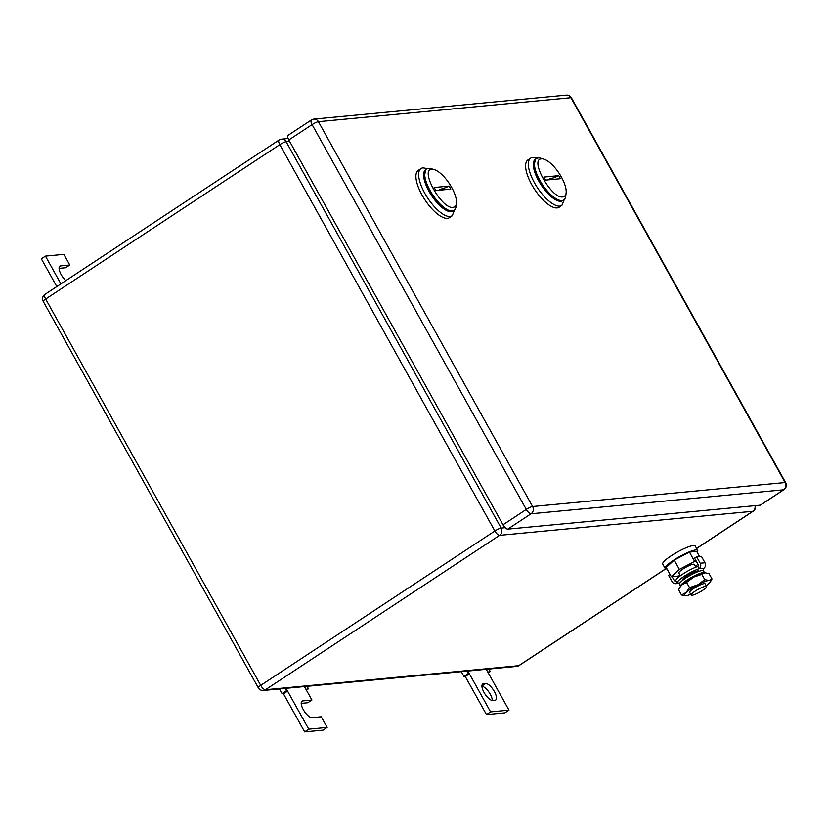 <?xml version="1.0" encoding="UTF-8"?>
<svg xmlns="http://www.w3.org/2000/svg" width="827" height="827" viewBox="0 0 827 827"><rect width="100%" height="100%" fill="white"/><g stroke="black" fill="none" stroke-linecap="round" stroke-linejoin="round"><path stroke-width="1.24" d="M465.084 676.6L463.875 676.279L468.351 673.581L469.426 673.871L465.084 676.6M461.311 671.669L463.875 676.279M488.292 672.951L490.266 671.503L487.827 672.124L486.255 669.291M466.986 671.121L468.351 673.581M467.855 671.038L490.587 711.892L508.987 710.145L487.827 672.124M488.902 669.043L490.266 671.503M508.987 710.145L504.883 712.853L486.483 714.6L490.587 711.892M465.312 676.579L486.483 714.6M483.444 683.743A9.738 3.659 -123.4 0 0 482.741 683.981A9.738 3.659 -123.4 0 0 484.529 693.315A9.738 3.659 -123.4 0 0 492.758 700.479L494.97 700.273A9.738 3.659 -123.4 0 0 495.673 700.035A9.738 3.659 -123.4 0 0 493.884 690.7A9.738 3.659 -123.4 0 0 485.656 683.536L482.244 684.539M481.934 686.245A9.738 3.659 -123.4 0 1 488.53 691.548A9.738 3.659 -123.4 0 1 492.375 700.479M65.86 280.611A9.738 3.659 -123.4 0 1 60.071 272.321A9.738 3.659 -123.4 0 1 59.885 266.129A9.738 3.659 -123.4 0 1 60.588 265.891L69.788 265.012L63.865 254.365L45.454 256.112L60.909 283.868M45.454 256.112L41.35 258.82L56.794 286.576M69.788 265.012L65.684 267.721L59.079 268.351M283.248 693.874L282.048 693.553L286.514 690.855L287.589 691.134L283.248 693.874M279.474 688.932L282.048 693.553M306.455 690.225L308.43 688.777L305.99 689.387L304.419 686.565M285.15 688.395L286.514 690.855M286.018 688.312L308.75 729.166L327.161 727.419L321.227 716.771L312.027 717.64A9.738 3.659 -123.4 0 1 303.798 710.486A9.738 3.659 -123.4 0 1 302.01 701.151A9.738 3.659 -123.4 0 1 302.713 700.914L311.924 700.035L305.99 689.387M307.065 686.317L308.43 688.777M311.924 700.035L307.809 702.743L301.204 703.374M327.161 727.419L323.047 730.127L304.646 731.874L308.75 729.166M283.485 693.843L304.646 731.874M541.582 158.877A22.133 8.322 -123.4 0 1 543.856 159.146A22.133 8.322 -123.4 0 1 559.114 173.308A22.133 8.322 -123.4 0 1 566.123 192.918A22.133 8.322 -123.4 0 1 562.753 196.909C551.537 199.214 529.063 158.836 541.582 158.877M566.123 192.918L565.74 196.071A24.779 9.324 -123.4 0 1 563.756 199.938A24.779 9.324 -123.4 0 1 561.967 200.547A24.779 9.324 -123.4 0 1 541.023 182.322A24.779 9.324 -123.4 0 1 536.475 158.557A24.779 9.324 -123.4 0 1 538.263 157.957A24.779 9.324 -123.4 0 1 540.806 158.257L543.856 159.146M558.783 175.665L543.856 177.081L545.551 180.121L560.479 178.704L558.783 175.665A17.698 3.215 150.9 0 1 549.417 178.87M536.475 158.557L535.379 159.28L533.684 168.088L539.928 183.036L550.885 196.412L560.871 201.261A24.779 9.324 56.6 0 0 562.66 200.661L563.756 199.938M537.126 158.215L532.733 157.44A28.325 10.658 56.6 0 0 530.686 158.133L527.946 159.931A28.325 10.658 56.6 0 0 533.157 187.088A28.325 10.658 56.6 0 0 557.088 207.918A28.325 10.658 56.6 0 0 559.135 207.226L561.874 205.427L564.324 199.472M530.686 158.133A28.325 10.658 56.6 0 0 535.896 185.289A28.325 10.658 56.6 0 0 559.827 206.109L561.874 205.427M563.177 200.248A24.779 9.324 -123.4 0 1 560.871 201.261A24.779 9.324 -123.4 0 1 539.483 182.291A24.779 9.324 -123.4 0 1 535.958 158.97M431.89 169.297A22.133 8.322 -123.4 0 1 434.165 169.566A22.133 8.322 -123.4 0 1 449.423 183.728A22.133 8.322 -123.4 0 1 456.432 203.328A22.133 8.322 -123.4 0 1 453.062 207.329C441.845 209.634 419.372 169.246 431.89 169.297M456.432 203.328L456.049 206.492A24.779 9.324 -123.4 0 1 454.064 210.358A24.779 9.324 -123.4 0 1 452.276 210.957A24.779 9.324 -123.4 0 1 431.332 192.732A24.779 9.324 -123.4 0 1 426.784 168.977A24.779 9.324 -123.4 0 1 428.572 168.367A24.779 9.324 -123.4 0 1 431.115 168.677L434.165 169.566M449.092 186.085L434.165 187.502L435.86 190.541L450.787 189.125L449.092 186.085A17.698 3.215 150.9 0 1 439.726 189.29M426.784 168.977L425.688 169.7L423.993 178.498L430.236 193.456L441.194 206.822L451.18 211.681A24.779 9.324 56.6 0 0 452.969 211.081L454.064 210.358M427.435 168.636L423.042 167.86A28.325 10.658 56.6 0 0 420.995 168.553L418.255 170.352A28.325 10.658 56.6 0 0 423.465 197.508A28.325 10.658 56.6 0 0 447.397 218.338A28.325 10.658 56.6 0 0 449.443 217.646L452.183 215.837L454.633 209.893M420.995 168.553A28.325 10.658 56.6 0 0 426.205 195.699A28.325 10.658 56.6 0 0 450.136 216.529L452.183 215.837M453.485 210.668A24.779 9.324 -123.4 0 1 451.18 211.681A24.779 9.324 -123.4 0 1 429.792 192.712A24.779 9.324 -123.4 0 1 426.267 169.39M566.319 95.126A5.313 4.828 -95.4 0 1 570.93 97.7L785.112 482.534L532.609 506.517A5.313 4.828 84.6 0 1 531.037 513.784L783.551 489.801A5.313 1.995 56.6 0 0 783.934 489.677L760.654 505.018A5.313 1.995 56.6 0 1 760.271 505.152L507.768 529.135A5.313 1.995 56.6 0 1 503.012 524.783L288.819 139.949L312.099 124.608A5.313 0.961 -29.1 0 1 318.416 121.683A5.313 4.828 -95.4 0 0 313.805 119.109A5.313 5.313 0 0 0 311.386 119.967A5.313 1.995 56.6 0 0 312.099 124.608L526.292 509.432A5.313 0.961 -29.1 0 1 532.609 506.517L318.416 121.683L570.93 97.7A5.313 0.961 -29.1 0 1 571.457 97.834A5.313 5.313 0 0 0 566.319 95.126L313.805 119.109M311.769 119.832A5.313 1.995 56.6 0 0 311.386 119.967L288.106 135.308A5.313 1.995 56.6 0 0 288.819 139.949M695.187 591.119A8.849 1.602 -29.1 0 1 706.599 586.457A8.849 1.602 -29.1 0 1 702.547 590.416A8.849 1.602 -29.1 0 1 691.134 595.068A8.849 1.602 -29.1 0 1 695.187 591.119M691.134 595.068L689.656 592.421A8.849 1.602 -29.1 0 1 693.719 588.473A8.849 1.602 -29.1 0 1 705.131 583.81L706.599 586.457M680.383 575.757L678.853 573.018A8.849 1.602 -29.1 0 1 682.906 569.059A8.849 1.602 -29.1 0 1 694.329 564.407L695.848 567.146M696.282 561.223L694.618 561.378L679.37 569.4L671.338 576.729L678.564 576.037L680.094 575.241M695.486 566.495L697.957 564.241M699.518 556.519L696.675 551.413L689.449 552.095L694.618 561.378M689.449 552.095L674.201 560.117L679.37 569.4M674.201 560.117L666.18 567.446L671.338 576.729M666.996 568.914A18.587 3.37 -29.1 0 1 665.187 568.469A18.587 3.37 -29.1 0 1 673.695 560.168A18.587 3.37 -29.1 0 1 697.668 550.389A18.587 3.37 -29.1 0 1 697.099 552.157M665.187 568.469L662.727 564.055A18.587 3.37 -29.1 0 1 671.245 555.754A18.587 3.37 -29.1 0 1 695.218 545.975L697.668 550.389M681.5 594.985L686.152 592.473L689.522 587.646L697.792 584.792A15.051 2.729 150.9 0 0 686.152 592.473A15.051 2.729 150.9 0 0 685.366 595.812A15.051 2.729 150.9 0 0 685.759 595.791L681.5 594.985L678.553 589.682L680.28 586.684A15.051 2.729 -29.1 0 1 681.924 584.865A15.051 2.729 -29.1 0 1 693.564 577.194A15.051 2.729 -29.1 0 1 693.874 577.029A15.051 2.729 -29.1 0 1 704.8 572.842A15.051 2.729 -29.1 0 1 705.193 572.822A15.051 2.729 -29.1 0 1 705.214 572.822L709.059 573.649L712.006 578.952L710.734 581.236M698.102 584.627L704.78 579.634L709.039 580.44A15.051 2.729 150.9 0 0 698.102 584.637M706.206 585.743A15.051 2.729 150.9 0 0 708.636 583.769A15.051 2.729 150.9 0 0 710.279 581.95A15.051 2.729 150.9 0 0 709.039 580.44L712.006 578.952M685.759 595.791A15.051 2.729 150.9 0 0 690.731 594.355M704.78 579.634L701.834 574.341L704.8 572.842M689.522 587.646L686.575 582.353L693.874 577.029L701.834 574.341M679.784 587.459L681.924 584.865L686.575 582.353M670.015 574.341L668.557 575.303L672.144 581.753A4.001 3.639 -95.4 0 0 677.158 583.149A15.268 2.77 -29.1 0 1 677.148 583.128A15.268 2.77 -29.1 0 1 684.136 576.305A15.268 2.77 -29.1 0 1 699.032 568.718L703.818 568.263A15.268 2.77 -29.1 0 1 703.829 568.283L703.818 568.263A4.001 3.639 -95.4 0 0 704.997 562.784L701.41 556.333L696.623 556.788L694.577 558.142L698.164 564.593A1.344 1.22 -95.4 0 1 697.761 566.443L699.032 568.718A4.001 3.639 -95.4 0 0 700.211 563.239L696.623 556.788M703.829 568.283A15.268 2.77 -29.1 0 1 702.599 570.599M680.021 582.87L677.158 583.149L675.886 580.864A15.268 2.77 -29.1 0 1 675.876 580.854A15.268 2.77 -29.1 0 1 682.864 574.031A15.268 2.77 -29.1 0 1 697.761 566.443M672.113 576.657L674.201 580.399A1.344 1.22 -95.4 0 0 675.886 580.864L677.148 583.128M682.502 580.44A9.386 1.706 -29.1 0 1 682.285 580.265A9.386 1.706 -29.1 0 1 686.586 576.078A9.386 1.706 -29.1 0 1 698.681 571.147A9.386 1.706 -29.1 0 1 698.712 571.416M676.899 576.202L677.809 577.835M680.414 586.343L679.67 583.934A13.459 2.44 -29.1 0 1 685.511 578.238A13.459 2.44 -29.1 0 1 697.926 571.705A13.459 2.44 -29.1 0 1 703.177 570.847L704.831 572.749A13.987 2.543 150.9 0 0 699.373 573.638A13.987 2.543 150.9 0 0 686.482 580.43A13.987 2.543 150.9 0 0 680.414 586.343A13.987 2.543 150.9 0 0 680.456 586.436M485.656 683.536L481.934 685.996M60.588 265.891L59.389 266.676M302.713 700.914L301.514 701.699M263.42 690.462A5.313 4.828 -95.4 0 0 265.457 689.739A5.313 1.995 -123.4 0 1 260.712 685.387A5.313 0.961 150.9 0 0 258.272 687.754A5.313 5.313 0 0 0 263.42 690.462L516.658 666.407A5.313 4.828 -95.4 0 0 518.694 665.683L265.457 689.739L499.601 535.348L752.849 511.293A5.313 1.995 56.6 0 0 753.232 511.169A5.313 5.313 0 0 0 755.496 505.607M516.658 666.407A5.313 5.313 0 0 0 519.087 665.549A5.313 1.995 56.6 0 1 518.694 665.683L665.621 568.811M696.561 548.404L752.849 511.293A5.313 4.828 84.6 0 0 755.02 505.648M289.626 141.396L286.132 141.727L501.172 528.081L505.194 527.698M43.231 301.41A5.313 5.313 0 0 1 44.958 294.391A5.313 1.995 56.6 0 0 45.671 299.033L260.712 685.387L494.856 530.996A5.313 0.961 150.9 0 1 501.172 528.081A5.313 4.828 84.6 0 1 499.601 535.348A5.313 1.995 56.6 0 1 494.856 530.996L279.815 144.642A5.313 0.961 150.9 0 1 286.132 141.727A5.313 4.828 -95.4 0 0 281.521 139.153A5.313 5.313 0 0 0 279.102 140.001A5.313 1.995 56.6 0 0 279.815 144.642L45.671 299.033A5.313 0.961 -29.1 0 0 43.231 301.41L258.272 687.754M279.485 139.877A5.313 1.995 56.6 0 0 279.102 140.001L44.958 294.391M783.934 489.677A5.313 5.313 0 0 0 785.65 482.658A5.313 0.961 -29.1 0 0 785.112 482.534A5.313 4.828 84.6 0 1 783.551 489.801L760.271 505.152M503.012 524.783L526.292 509.432A5.313 1.995 56.6 0 0 531.037 513.784L507.768 529.135M704.997 562.784L700.211 563.239M675.866 580.234L674.201 580.399M519.087 665.549L665.745 568.852M696.613 548.497L753.232 511.169M281.521 139.153L288.137 138.522M785.65 482.658L571.457 97.834M682.844 580.172L682.482 579.52M698.308 571.56L697.947 570.909M710.279 581.95L710.775 581.174M679.773 583.293L675.618 583.697"/></g></svg>
